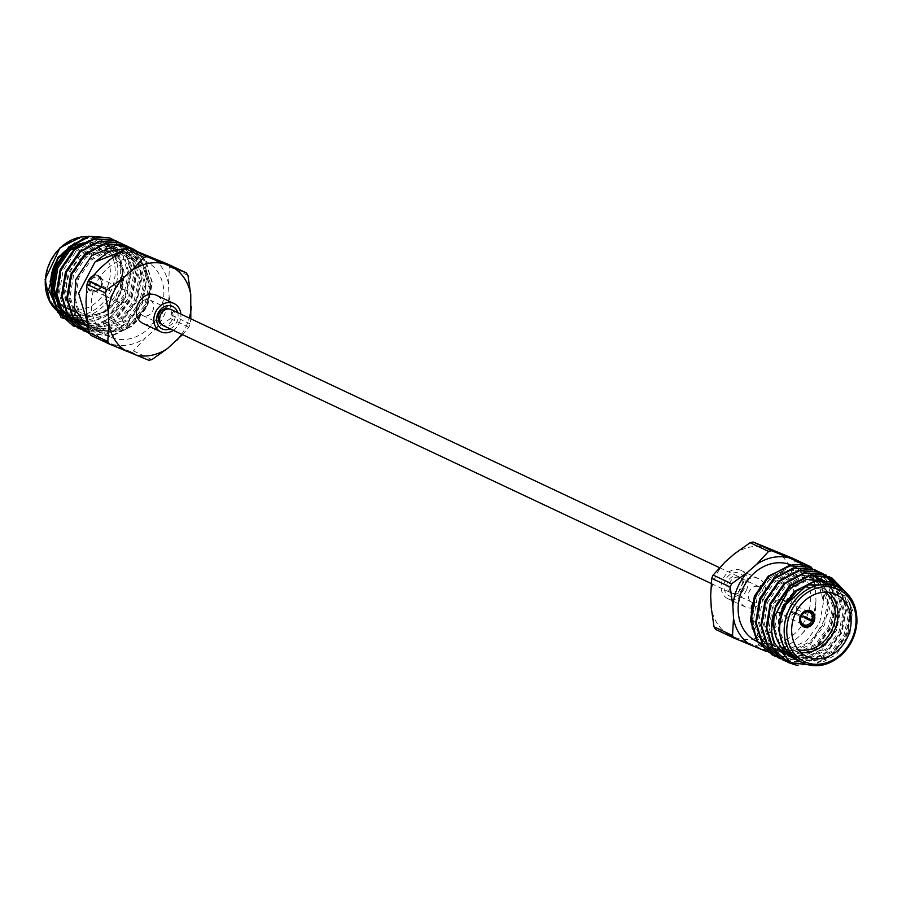 <?xml version="1.0" encoding="UTF-8"?>
<svg xmlns="http://www.w3.org/2000/svg" width="902" height="902" viewBox="0 0 902 902"><rect width="100%" height="100%" fill="white"/><g stroke="black" fill="none" stroke-linecap="round" stroke-linejoin="round"><path stroke-width="0.68" stroke-dasharray="4.51 3.38" d="M171.188 309.566A8.941 7.475 -64.8 0 1 174.221 320.672A8.941 7.475 -64.8 0 1 163.86 325.87M731.082 592.862A8.941 7.475 -64.8 0 1 730.8 592.738A8.941 7.475 -64.8 0 1 727.846 581.463A8.941 7.475 -64.8 0 1 738.422 576.558A8.941 7.475 -64.8 0 1 741.455 587.664A8.941 7.475 -64.8 0 1 731.082 592.862M97.799 284.671L99.276 285.28A6.855 5.728 115.2 0 0 98.825 286.329L97.348 285.72A8.749 7.317 -64.8 0 1 97.799 284.671L90.38 281.097A6.855 5.728 -64.8 0 1 98.363 277.59A6.855 5.728 -64.8 0 1 100.945 285.438L101.858 285.776A8.749 7.317 -64.8 0 0 98.6 275.606L98.51 275.561A8.749 7.317 -64.8 0 1 101.475 286.43A8.749 7.317 -64.8 0 1 91.328 291.526A8.749 7.317 -64.8 0 1 91.046 291.402A8.749 7.317 -64.8 0 1 88.159 280.364A8.749 7.317 -64.8 0 1 98.51 275.561M88.34 280.218A8.749 7.317 -64.8 0 1 98.6 275.606M101.261 285.528A7.994 6.686 115.2 0 0 98.025 276.181A7.994 6.686 115.2 0 0 88.926 280.466M88.712 329.489L113.787 334.721L138.265 320.492L150.769 293.342L145.177 266.349L150.882 285.224L146.97 306.116L125.13 329.76L96.818 330.651L87.855 324.156M125.57 248.591L143.553 257.329A47.581 39.767 -64.8 0 0 137.251 251.489M113.9 240.045L126.551 253.417L131.466 272.573L126.584 296.251L111.848 315.88L101.295 322.724A47.581 39.767 115.2 0 0 125.389 297.141L130.824 272.269L125.231 251.883L111.014 238.534M83.131 238.511L101.283 238.872L115.738 249.155L122.796 266.947L120.045 289.035L103.854 312.002L79.613 320.097M73.817 319.229L73.118 319.037M71.055 318.383L70.379 318.135M74.663 243.1L104.08 241.635L120.259 260.103L120.496 287.682L122.875 271.93L117.914 253.89L105.275 242.198L92.613 239.515M73.829 319.229L73.231 319.071C94.135 325.081 111.521 317.763 125.389 297.141M88.554 329.377L117.102 318.35L131.839 298.72L136.709 275.042L131.805 255.897L119.154 242.514M89.084 331.53L122.356 320.819L137.093 301.189L141.964 277.512L137.059 258.367L124.408 244.983M89.445 333.007L109.119 333.041L127.61 323.288L142.347 303.67L147.218 279.981L142.257 260.746L129.482 247.362M89.907 333.763L112.096 336.029L132.853 325.769L147.59 306.139L152.472 282.461L143.553 257.329M73.118 325.87L95.702 328.317L116.459 318.045L131.196 298.415L136.078 274.738L130.474 254.364L116.268 241.014M78.361 328.339L100.945 330.786L121.714 320.526L136.45 300.896L141.332 277.218L135.728 256.833L121.522 243.484M83.615 330.808L106.199 333.255L126.968 322.995L141.704 303.365L146.586 279.688L140.983 259.302L126.765 245.953M88.87 333.278L111.453 335.724L132.222 325.464L146.958 305.834L151.829 282.157L146.192 261.693L131.872 248.354M91.452 244.419A34.253 28.627 -64.8 0 1 95.184 245.806A34.253 28.627 -64.8 0 1 106.808 288.347A34.253 28.627 -64.8 0 1 67.109 308.281A34.253 28.627 -64.8 0 1 66.004 307.796M56.341 299.611A34.253 28.627 -64.8 0 1 54.131 295.924M67.154 249.459A34.253 28.627 -64.8 0 1 73.569 245.829M83.142 243.54A34.253 28.627 -64.8 0 1 90.132 244.081M159.902 312.193A41.83 34.964 115.2 0 0 145.369 261.061A41.83 34.964 115.2 0 0 95.928 284.017A41.83 34.964 115.2 0 0 109.74 336.75A41.83 34.964 115.2 0 0 159.902 312.193M120.113 252.165L132.447 254.984L145.177 266.349L150.442 284.908L146.101 305.699L133.101 322.927L114.791 331.925L95.973 330.222L81.124 317.527L75.328 299.092L78.79 277.884L90.922 260.25L108.353 250.835L126.291 252.132L140.238 264.399L145.188 282.439L140.859 303.23L127.847 320.458L109.537 329.455L90.719 327.753L75.869 315.057L70.074 296.623L73.536 275.414L85.667 257.78L103.099 248.366L121.037 249.662L134.984 261.93L139.945 279.97L135.604 300.761L122.593 317.989L104.294 326.986L85.476 325.284L70.615 312.577L64.82 294.142L68.281 272.945L80.413 255.3L97.844 245.896L115.794 247.182L129.73 259.46L134.691 277.5L130.35 298.291L117.339 315.52L99.412 324.438L80.853 323.063M74.967 320.221L93.244 321.259L110.777 312.43L123.788 295.202L128.129 274.411L123.168 256.371L109.221 244.092L91.282 242.807L73.851 252.21L61.719 269.856L58.258 291.053L64.053 309.487L78.902 322.194L97.72 323.897L116.031 314.899L129.031 297.671L133.372 276.88L128.422 258.84L114.475 246.562L96.537 245.276L79.105 254.691L66.974 272.325L63.512 293.533L69.307 311.968L84.157 324.664L102.975 326.366L121.285 317.369L134.285 300.14L138.626 279.349L133.665 261.309L119.729 249.042L101.791 247.746L84.36 257.16L72.228 274.794L68.755 296.003L74.55 314.437L89.411 327.133L108.229 328.835L126.539 319.838L139.539 302.61L143.88 281.819L138.919 263.779L124.983 251.511L107.034 250.226L89.602 259.629L77.482 277.275L74.009 298.472L79.804 316.906L94.665 329.613L113.483 331.316L131.782 322.318L144.794 305.09L149.134 284.299L144.173 266.259L131.545 254.556L120.496 251.895M79.658 320.154L106.842 310.57L119.842 293.342L124.183 272.551L119.222 254.511L106.594 242.818L89.557 240.518M75.599 320.593L76.275 320.841M78.373 321.518L79.083 321.698M81.067 322.149L112.096 313.039L125.096 295.811L129.437 275.02L124.476 256.98L111.848 245.288L92.59 243.427L75.159 252.831L63.039 270.476L59.566 291.673L65.361 310.108L78.846 322.206M80.346 314.516A34.253 28.627 115.2 0 0 120.034 294.571A34.253 28.627 115.2 0 0 108.42 252.041A34.253 28.627 115.2 0 0 67.932 270.837A34.253 28.627 115.2 0 0 79.241 314.031A34.253 28.627 115.2 0 0 80.346 314.516M82.037 313.208A32.348 27.037 -64.8 0 1 79.477 259.708A32.348 27.037 -64.8 0 1 122.819 277.512A32.348 27.037 -64.8 0 1 82.037 313.208M111.307 290.23A8.749 7.317 -64.8 0 1 110.856 291.278L109.379 290.669A6.855 5.728 115.2 0 0 109.83 289.621L101.858 285.776M110.856 291.278L101.407 286.825A8.749 7.317 -64.8 0 1 91.429 291.572A8.749 7.317 -64.8 0 1 91.147 291.447A8.749 7.317 -64.8 0 1 87.889 281.277L97.348 285.72M101.407 286.825L100.494 286.486A6.855 5.728 -64.8 0 1 92.737 290.083A6.855 5.728 -64.8 0 1 92.523 289.993A6.855 5.728 -64.8 0 1 89.929 282.146L98.825 286.329M89.929 282.146L87.889 281.277M88.486 281.514A7.994 6.686 115.2 0 0 91.722 290.872A7.994 6.686 115.2 0 0 100.81 286.577M99.276 285.28L90.38 281.097M119.492 302.677A6.855 5.728 -64.8 0 1 119.278 302.587A6.855 5.728 -64.8 0 1 117.012 293.939A6.855 5.728 -64.8 0 1 125.107 290.185A6.855 5.728 -64.8 0 1 127.43 298.697A6.855 5.728 -64.8 0 1 119.492 302.677M109.379 290.669L100.494 286.486M100.945 285.438L109.83 289.621M182.463 334.642L188.856 327.246A53.928 45.077 115.2 0 0 190.277 323.953L190.807 318.789M181.652 334.259A47.998 40.116 115.2 0 0 189.262 318.068M151.897 359.605L133.406 350.901A53.928 45.077 -64.8 0 1 130.294 351.555L91.012 335.42M130.294 351.555L148.785 360.259M190.277 323.953L171.786 315.249A53.928 45.077 -64.8 0 1 170.365 318.553L154.648 329.839L145.459 337.878L133.406 350.901M170.365 318.553L188.856 327.246M167.761 264.117A53.928 45.077 -64.8 0 1 169.463 266.755L168.505 284.119L169.08 296.16L171.786 315.249M169.463 266.755L187.954 275.46M141.411 253.18A47.998 40.116 115.2 0 0 109.649 259.934M100.46 267.973A47.998 40.116 115.2 0 0 86.028 301.651M168.505 284.119A47.998 40.116 115.2 0 0 151.175 257.194M154.648 329.839A47.998 40.116 115.2 0 0 169.08 296.16M113.697 344.632A47.998 40.116 115.2 0 0 145.459 337.878M86.603 313.704A47.998 40.116 115.2 0 0 103.933 340.618M143.147 323.502A15.605 13.045 115.2 0 0 161.605 314.933A15.605 13.045 115.2 0 0 156.441 295.258M173.24 330.301A15.605 13.045 115.2 0 0 180.862 314.11M170.05 328.802A12.391 10.35 115.2 0 0 177.671 312.611M161.774 324.472A8.569 7.16 115.2 0 0 161.965 324.562A8.569 7.16 115.2 0 0 172.079 319.872A8.569 7.16 115.2 0 0 169.26 309.07A8.569 7.16 115.2 0 0 169.069 308.98M139.675 305.011A8.569 7.16 115.2 0 0 142.651 315.474A8.569 7.16 115.2 0 0 152.776 310.773A8.569 7.16 115.2 0 0 149.946 299.983A8.569 7.16 115.2 0 0 139.675 305.011M810.898 610.879A8.749 7.317 115.2 0 0 810.853 610.857A8.749 7.317 115.2 0 0 800.593 615.48L800.683 615.514M760.882 585.612L785.259 569.59L767.501 578.825L755.019 596.188M751.152 612.447L755.448 633.576L769.553 647.309L788.168 649.609L806.568 640.691L819.591 623.034L823.605 601.589C823.425 578.419 813.176 566.129 792.847 564.686M815.769 570.853L820.921 575.442A47.581 39.767 115.2 0 0 810.616 567.843M820.921 575.442L829.93 610.203L810.447 644.366L793.625 652.845L776.07 652.834L761.254 644.253L752.257 628.717M816.231 665.766L836.504 654.457L849.943 633.892L852.582 610.147L843.573 590.415M797.909 660.67L799.251 661.256L826.582 659.576L847.711 636.925L850.575 606.212L833.527 584.992M846.933 593.369L851.251 611.376L846.38 635.053L831.644 654.683L814.348 664.097L795.654 664.921M839.052 586.379L845.997 608.906L841.126 632.584L826.39 652.214L805.621 662.474L783.037 660.027M823.492 574.078L835.928 587.45L840.743 606.426L835.872 630.103L821.136 649.733L800.367 660.005L777.783 657.558M818.238 571.609L830.674 584.981L835.5 603.957L830.618 627.634L815.882 647.264L795.113 657.524L772.529 655.077M847.936 594.429L851.894 611.669L847.012 635.358L832.275 654.976L815.352 664.289L796.973 665.36M839.942 587.055L846.64 609.2L841.758 632.877L827.021 652.507L806.929 662.632L786.037 661.301M833.809 583.323L841.386 606.73L836.504 630.408L821.767 650.038L801.675 660.163L780.782 658.832M818.576 571.733L831.227 585.105L836.131 604.261L831.261 627.939L816.524 647.568L796.421 657.693L775.528 656.363M791.539 565.227A41.83 34.964 -64.8 0 1 792.249 565.554A41.83 34.964 -64.8 0 1 806.072 618.287A41.83 34.964 -64.8 0 1 756.62 641.243M785.766 604.667L795.587 591.938L813.018 582.523L830.967 583.819L844.903 596.087L849.864 614.127L845.524 634.918L832.523 652.146L814.213 661.143L795.395 659.441L780.534 646.745L774.739 628.311L778.212 607.102L790.344 589.468L807.775 580.054L825.713 581.35L839.649 593.617L844.61 611.657L840.269 632.449L827.269 649.677L808.959 658.674L790.141 656.972L775.292 644.265L769.496 625.83L772.958 604.633L785.09 586.988L802.521 577.584L820.459 578.87L834.406 591.148L839.356 609.188L835.015 629.979L822.015 647.208L803.705 656.205L784.887 654.502L770.037 641.796L764.242 623.361L767.703 602.164L779.835 584.519L797.267 575.115L815.205 576.401L829.152 588.668L834.113 606.708L829.772 627.499L816.761 644.727L798.45 653.724L779.644 652.022L764.783 639.326L758.988 620.892L762.449 599.683L774.581 582.049L792.012 572.635L809.951 573.931L823.898 586.199L828.859 604.239L824.518 625.03L811.507 642.258L793.208 651.255L774.39 649.553L759.529 636.857L753.734 618.422L757.195 597.214L769.327 579.58L786.758 570.165L804.708 571.451L818.599 583.65L823.605 601.589L818.193 583.47L805.182 571.642L785.259 569.59L768.019 578.96L755.887 596.594L752.426 617.802L758.221 636.237L773.07 648.933L791.888 650.635L810.199 641.638L823.199 624.409L827.54 603.618L819.084 580.753M814.698 581.362L830.956 583.774L843.596 595.467L848.557 613.507L844.216 634.298L831.204 651.526L812.894 660.523L792.711 658.223L779.227 646.125L773.431 627.691L773.803 618.062M824.665 580.832L838.341 592.997L843.302 611.037L838.961 631.828L825.95 649.057L807.651 658.054L787.457 655.743L773.972 643.656L768.177 625.21L771.638 604.013L783.77 586.368L801.202 576.964L819.151 578.25L821.102 579.152M823.019 580.2L833.876 591.938L838.048 608.568L833.707 629.359L820.696 646.587L802.397 655.585L782.203 653.273L768.718 641.175L762.923 622.741L766.396 601.544L778.527 583.898L795.947 574.495L813.897 575.78L815.859 576.671M817.764 577.731L818.385 578.114M820.189 579.377L820.775 579.839M821.767 580.663L832.794 606.099L828.453 626.879L815.453 644.118L797.142 653.104L776.949 650.804L763.464 638.706L757.669 620.272L761.141 599.075L773.273 581.429L790.704 572.026L808.643 573.311L810.605 574.202M812.51 575.262L813.13 575.645M814.934 576.908L815.521 577.37M800.672 652.349A34.253 28.627 -64.8 0 1 794.673 650.748A34.253 28.627 -64.8 0 1 793.568 650.263A34.253 28.627 -64.8 0 1 782.259 607.069A34.253 28.627 -64.8 0 1 822.748 588.273A34.253 28.627 -64.8 0 1 828.882 592.411M825.285 592.186A32.348 27.037 115.2 0 0 783.804 605.219A32.348 27.037 115.2 0 0 794.47 648.549A32.348 27.037 115.2 0 0 798.214 649.722M791.133 611.026A8.749 7.317 115.2 0 0 790.682 612.075L792.159 612.683A6.855 5.728 -64.8 0 1 792.61 611.635L800.593 615.48M790.682 612.075L800.142 616.528A8.749 7.317 115.2 0 0 803.389 626.698A8.749 7.317 115.2 0 0 803.434 626.721M804.618 616.652A8.749 7.317 115.2 0 0 804.652 616.573L814.1 621.027M777.096 612.21A6.855 5.728 115.2 0 0 785.044 608.23A6.855 5.728 115.2 0 0 782.722 599.717A6.855 5.728 115.2 0 0 774.615 603.483A6.855 5.728 115.2 0 0 776.881 612.12A6.855 5.728 115.2 0 0 777.096 612.21M792.159 612.683L800.266 616.494M801.495 615.818L792.61 611.635M804.652 616.573L803.175 615.976M792.497 558.18A53.928 45.077 -64.8 0 1 794.188 560.818L793.14 578.126L793.715 590.179L796.511 609.301A53.928 45.077 -64.8 0 1 795.09 612.605L779.283 623.857L770.094 631.896L758.131 644.953A53.928 45.077 -64.8 0 1 755.019 645.618L715.737 629.483M770.094 631.896A47.998 40.116 -64.8 0 1 738.332 638.65M728.568 634.636A47.998 40.116 -64.8 0 1 711.25 607.722M710.675 595.67A47.998 40.116 -64.8 0 1 725.107 561.991M734.284 553.952A47.998 40.116 -64.8 0 1 766.046 547.198M775.81 551.212A47.998 40.116 -64.8 0 1 793.14 578.126M793.715 590.179A47.998 40.116 -64.8 0 1 779.283 623.857M795.09 612.605L813.581 621.309A53.928 45.077 115.2 0 0 815.002 618.005L815.96 600.653L815.385 588.6L812.679 569.523A53.928 45.077 115.2 0 0 812.104 568.576M755.019 645.618L773.51 654.322A53.928 45.077 115.2 0 0 776.622 653.657L792.339 642.371L801.528 634.332L813.581 621.309M776.622 653.657L758.131 644.953M766.926 651.695L773.51 654.322M794.188 560.818L812.679 569.523M815.002 618.005L796.511 609.301M803.073 565.419A47.998 40.116 -64.8 0 1 815.385 588.6M815.96 600.653A47.998 40.116 -64.8 0 1 801.528 634.332M792.339 642.371A47.998 40.116 -64.8 0 1 764.625 649.823M764.265 597.879A15.605 13.045 -64.8 0 1 745.548 607.046A15.605 13.045 -64.8 0 1 740.395 587.371A15.605 13.045 -64.8 0 1 758.841 578.802A15.605 13.045 -64.8 0 1 764.265 597.879M746.676 589.604A15.605 13.045 -64.8 0 1 727.959 598.77A15.605 13.045 -64.8 0 1 722.806 579.095A15.605 13.045 -64.8 0 1 741.252 570.526A15.605 13.045 -64.8 0 1 746.676 589.604M744.184 588.578A12.391 10.35 -64.8 0 1 725.591 592.535A12.391 10.35 -64.8 0 1 734.048 572.826A12.391 10.35 -64.8 0 1 744.184 588.578M743.011 588.205A8.569 7.16 -64.8 0 1 732.74 593.234A8.569 7.16 -64.8 0 1 729.91 582.433A8.569 7.16 -64.8 0 1 740.035 577.731A8.569 7.16 -64.8 0 1 743.011 588.205M762.314 597.293A8.569 7.16 -64.8 0 1 752.043 602.322A8.569 7.16 -64.8 0 1 749.212 591.52A8.569 7.16 -64.8 0 1 759.337 586.819A8.569 7.16 -64.8 0 1 762.314 597.293M63.726 315.091A41.83 34.964 115.2 0 0 65.068 315.689A41.83 34.964 115.2 0 0 66.196 316.117M68.124 316.749A41.83 34.964 115.2 0 0 68.823 316.94M70.965 317.414A41.83 34.964 115.2 0 0 71.698 317.538M73.941 317.808A41.83 34.964 115.2 0 0 74.708 317.865M78.249 317.876A41.83 34.964 115.2 0 0 116.2 283.882A41.83 34.964 115.2 0 0 99.355 239.402A41.83 34.964 115.2 0 0 88.813 236.662M64.685 313.411A39.925 33.374 -64.8 0 1 63.422 312.847M58.833 310.085A39.925 33.374 -64.8 0 1 62.17 247.08A39.925 33.374 -64.8 0 1 114.34 262.865A39.925 33.374 -64.8 0 1 77.065 315.599M72.634 315.452A39.925 33.374 -64.8 0 1 71.72 315.339M68.913 314.798A39.925 33.374 -64.8 0 1 67.932 314.539M838.262 587.202A41.83 34.964 -64.8 0 1 852.446 639.146A41.83 34.964 -64.8 0 1 803.975 663.489M711.182 583.504L730.8 592.738M719.525 567.662L738.422 576.558M104.08 241.635L99.355 239.402L88.926 236.64M145.369 261.061L131.545 254.556M109.74 336.75L96.818 330.673M105.275 242.198L106.594 242.818M110.529 244.667L111.848 245.288M115.783 247.137L117.091 247.757M82.792 324.055L84.1 324.675M121.037 249.617L122.345 250.237M88.035 326.535L89.354 327.144M126.291 252.086L127.599 252.707M93.289 329.005L94.609 329.625M108.42 252.041L95.184 245.806M79.241 314.031L75.689 312.351M72.6 310.897L69.24 309.318M68.665 309.048L67.346 308.428M125.107 290.185L98.363 277.59M119.278 302.587L92.523 289.993M142.651 315.474L161.965 324.562M149.946 299.983L169.26 309.07M759.879 642.776L769.553 647.32M792.249 565.554L806.016 572.026M832.275 584.395L830.956 583.774M794.019 658.832L792.711 658.223M827.021 581.925L825.702 581.305M788.776 656.363L787.457 655.743M783.522 653.894L782.203 653.273M816.513 576.976L815.205 576.355M778.268 651.424L776.949 650.804M811.259 574.506L809.951 573.886M773.014 648.944L771.706 648.335M793.568 650.263L806.805 656.487M822.748 588.273L835.985 594.497M776.881 612.12L803.637 624.714M782.722 599.717L809.466 612.311M758.841 578.802L741.252 570.526M745.548 607.046L727.959 598.77M759.337 586.819L740.035 577.731M752.043 602.322L732.74 593.234"/><path stroke-width="1.35" d="M163.86 325.87A8.941 7.475 -64.8 0 1 163.578 325.746A8.941 7.475 -64.8 0 1 160.624 314.471A8.941 7.475 -64.8 0 1 171.188 309.566L719.525 567.662M87.855 324.156L78.643 293.195L94.992 261.975L109.514 251.275L125.57 248.591M131.872 248.354L116.054 245.243A47.581 39.767 -64.8 0 1 132.042 248.433A47.581 39.767 -64.8 0 1 137.251 251.489M116.054 245.243L91.733 255.683L75.667 279.71L74.347 308.123L88.712 329.489M88.362 326.31L61.111 317.549L48.663 289.745L57.638 257.498L83.131 238.511M73.118 319.037L71.055 318.383M70.379 318.135L68.462 317.312L54.109 303.117L50.129 281.289L57.807 258.874L74.663 243.1M113.9 240.045L109.841 238.027L89.366 236.538L69.477 247.204L55.62 267.251L51.617 291.335L58.168 312.306L73.479 326.039L88.554 329.377M119.154 242.514L115.095 240.496L94.62 239.007L74.731 249.685L60.874 269.721L56.871 293.815L63.399 314.753L78.677 328.486L89.084 331.53M124.408 244.983L120.349 242.976L99.874 241.477L79.985 252.154L66.117 272.19L62.125 296.284L68.665 317.256L83.976 330.978L89.445 333.007M129.482 247.362L125.592 245.445L105.128 243.946L85.239 254.623L71.371 274.659L67.368 298.754L73.908 319.703L89.907 333.763M111.014 238.534L109.198 237.733L88.734 236.234L68.845 246.911L54.977 266.947L50.974 291.042L57.514 311.979L73.118 325.87M116.268 241.014L114.453 240.203L93.988 238.703L74.088 249.38L60.231 269.416L56.228 293.511L62.779 314.482L78.361 328.339M121.522 243.484L119.707 242.672L99.231 241.172L79.342 251.85L65.485 271.897L61.483 295.98L68.011 316.929L83.615 330.808M126.765 245.953L124.961 245.141L104.485 243.653L84.596 254.319L70.739 274.366L66.737 298.461L73.276 319.409L88.87 333.278M79.613 320.097L76.715 319.804L79.658 320.154M67.346 308.428L66.004 307.796A34.253 28.627 -64.8 0 1 56.341 299.611M54.131 295.924A34.253 28.627 -64.8 0 1 67.154 249.459M73.569 245.829A34.253 28.627 -64.8 0 1 83.142 243.54M90.132 244.081A34.253 28.627 -64.8 0 1 91.452 244.419M120.496 251.895L94.992 261.975L120.113 252.165M92.613 239.515L68.597 249.741L56.465 267.387L53.004 288.584L58.799 307.018L72.284 319.116L74.967 320.221M89.557 240.518L69.916 250.361L57.784 267.995L54.312 289.204L60.107 307.638L73.592 319.736L75.599 320.593M76.275 320.841L78.373 321.518M79.083 321.698L81.067 322.149M77.538 321.586L80.853 323.063M190.807 318.789L190.75 294.582L187.954 275.46A53.928 45.077 115.2 0 0 186.252 272.821L146.981 256.687A53.928 45.077 115.2 0 0 143.858 257.341L131.895 270.408L122.706 278.447L106.898 289.7A53.928 45.077 115.2 0 0 105.478 292.992L108.274 312.115L108.849 324.168L107.8 341.486A53.928 45.077 115.2 0 0 109.503 344.124L148.785 360.259A53.928 45.077 115.2 0 0 151.897 359.605L167.704 348.352L182.463 334.642M108.849 324.168A47.998 40.116 115.2 0 0 126.179 351.092M135.943 355.106A47.998 40.116 115.2 0 0 167.704 348.352M176.893 340.313A47.998 40.116 115.2 0 0 181.652 334.259M189.262 318.068A47.998 40.116 115.2 0 0 191.325 306.635M190.75 294.582A47.998 40.116 115.2 0 0 173.421 267.668M163.657 263.655A47.998 40.116 115.2 0 0 131.895 270.408M122.706 278.447A47.998 40.116 115.2 0 0 108.274 312.115M105.478 292.992L86.987 284.288A53.928 45.077 -64.8 0 1 88.407 280.996L100.46 267.973L109.649 259.934L125.367 248.648A53.928 45.077 -64.8 0 1 128.479 247.982L167.761 264.117L186.252 272.821M109.503 344.124L91.012 335.42A53.928 45.077 -64.8 0 1 89.309 332.782L86.603 313.704L86.028 301.651L86.987 284.288M89.309 332.782L107.8 341.486M128.479 247.982L146.981 256.687M143.858 257.341L125.367 248.648M88.407 280.996L106.898 289.7M180.862 314.11A15.605 13.045 115.2 0 0 174.03 303.534L156.441 295.258A15.605 13.045 115.2 0 0 137.724 304.414A15.605 13.045 115.2 0 0 143.147 323.502L160.736 331.778A15.605 13.045 115.2 0 0 173.24 330.301M174.03 303.534A15.605 13.045 115.2 0 0 155.313 312.69A15.605 13.045 115.2 0 0 160.736 331.778M177.671 312.611A12.391 10.35 115.2 0 0 168.336 305.631A12.391 10.35 115.2 0 0 157.805 313.716A12.391 10.35 115.2 0 0 158.989 326.4A12.391 10.35 115.2 0 0 170.05 328.802M169.069 308.98A8.569 7.16 115.2 0 0 158.989 314.099A8.569 7.16 115.2 0 0 161.774 324.472M810.898 610.879A8.749 7.317 115.2 0 1 814.1 621.027L812.059 620.159A6.855 5.728 115.2 0 0 809.466 612.311A6.855 5.728 115.2 0 0 801.495 615.818L800.683 615.514M801.179 615.716A7.994 6.686 -64.8 0 1 810.267 611.432A7.994 6.686 -64.8 0 1 813.514 620.79M755.019 596.188L751.152 612.447M810.616 567.843A47.581 39.767 115.2 0 0 810.481 567.775A47.581 39.767 115.2 0 0 792.847 564.686L768.256 576.119L754.399 596.166L750.396 620.26L756.947 641.221L772.529 655.077M752.257 628.717L751.411 606.539L760.882 585.612M816.231 665.766L790.535 662.609L773.792 642.337A47.581 39.767 -64.8 0 1 775.562 607.576L789.904 586.311L809.793 575.634L831.712 577.765L847.936 594.429M843.573 590.415L829.998 581.903L813.57 581.621L797.706 589.739L785.101 605.93C775.111 629.224 778.742 647.14 795.992 659.678L802.633 662.891A41.83 34.964 -64.8 0 1 788.822 610.158A41.83 34.964 -64.8 0 1 838.262 587.202C851.161 594.001 857.374 605.851 856.9 622.752C855.84 635.177 850.868 645.776 841.983 654.536C829.817 665.304 817.156 668.292 804.009 663.5L802.633 662.891A41.83 34.964 -64.8 0 0 803.975 663.489M833.527 584.992L807.504 584.868L785.766 604.667M814.698 581.362L794.279 591.317L782.147 608.963L778.685 630.16L783.849 647.546L795.992 659.678C777.017 649.181 770.207 631.806 775.562 607.576M773.792 642.337L771.402 630.148L775.404 606.054L789.273 586.007L809.162 575.341L829.626 576.829L846.933 593.369M795.654 664.921L787.976 662.35L772.687 648.617L766.159 627.668L770.15 603.585L784.018 583.538L803.907 572.86L824.383 574.36L839.052 586.379M783.037 660.027L767.444 646.159L760.905 625.199L764.907 601.104L778.764 581.068L798.653 570.391L819.129 571.891L823.492 574.078M777.783 657.558L762.179 643.667L755.65 622.73L759.653 598.635L773.51 578.599L793.399 567.922L813.875 569.421L818.238 571.609M796.973 665.36L788.641 662.666L773.33 648.933L766.79 627.972L770.793 603.878L784.65 583.842L804.539 573.165L825.014 574.664L839.942 587.055M786.037 661.301L783.353 660.174L768.076 646.441L761.536 625.503L765.539 601.408L779.407 581.373L799.296 570.695L819.76 572.184L833.809 583.323M780.782 658.832L778.155 657.727L762.833 643.994L756.282 623.023L760.285 598.939L774.153 578.892L794.042 568.215L814.506 569.714L818.576 571.733M775.528 656.363L772.845 655.235L757.567 641.502L751.039 620.553L755.042 596.459L768.899 576.423L788.788 565.746L809.263 567.245L815.769 570.853M807.899 656.972A34.253 28.627 115.2 0 0 847.598 637.038A34.253 28.627 115.2 0 0 835.985 594.497A34.253 28.627 115.2 0 0 795.485 613.304A34.253 28.627 115.2 0 0 806.805 656.487A34.253 28.627 115.2 0 0 807.899 656.972M759.879 642.776L756.62 641.243A41.83 34.964 -64.8 0 1 742.087 590.1A41.83 34.964 -64.8 0 1 791.539 565.227M773.803 618.062L789.024 588.848L806.456 579.434L824.665 580.832M821.102 579.152L823.019 580.2M815.859 576.671L817.764 577.731M818.385 578.114L820.189 579.377M820.775 579.839L821.767 580.663M810.605 574.202L812.51 575.262M813.13 575.645L814.934 576.908M815.521 577.37L817.235 578.847M817.787 579.377L819.084 580.753M828.882 592.411A34.253 28.627 -64.8 0 1 834.068 631.456A34.253 28.627 -64.8 0 1 800.672 652.349M803.772 626.867A8.749 7.317 115.2 0 0 813.908 621.771A8.749 7.317 115.2 0 0 810.943 610.902A8.749 7.317 115.2 0 0 800.593 615.705A8.749 7.317 115.2 0 0 803.49 626.743A8.749 7.317 115.2 0 0 803.772 626.867M798.214 649.722A32.348 27.037 115.2 0 0 831.678 630.34A32.348 27.037 115.2 0 0 825.285 592.186M803.434 626.721A8.749 7.317 115.2 0 0 803.671 626.822A8.749 7.317 115.2 0 0 813.649 622.076L804.201 617.633A8.749 7.317 115.2 0 0 804.618 616.652M800.232 616.562L801.044 616.867A6.855 5.728 115.2 0 0 803.637 624.714A6.855 5.728 115.2 0 0 803.851 624.804A6.855 5.728 115.2 0 0 811.608 621.207L804.201 617.633M811.608 621.207L813.649 622.076M813.063 621.839A7.994 6.686 -64.8 0 1 803.975 626.123A7.994 6.686 -64.8 0 1 800.728 616.765M802.724 617.024A6.855 5.728 -64.8 0 0 803.175 615.976L812.059 620.159M800.266 616.494L801.044 616.867M734.228 638.176L715.737 629.483A53.928 45.077 -64.8 0 1 714.034 626.834L711.25 607.722L710.675 595.67L711.723 578.351A53.928 45.077 -64.8 0 1 713.132 575.048L725.107 561.991L734.284 553.952L750.103 542.7A53.928 45.077 -64.8 0 1 753.215 542.034L792.497 558.18L810.988 566.884L771.706 550.739A53.928 45.077 115.2 0 0 768.594 551.404L756.53 564.415L747.341 572.466L731.623 583.752A53.928 45.077 115.2 0 0 730.214 587.055L732.909 606.133L733.495 618.186L732.525 635.538A53.928 45.077 115.2 0 0 734.228 638.176L766.926 651.695M714.034 626.834L732.525 635.538M730.214 587.055L711.723 578.351M713.132 575.048L731.623 583.752M768.594 551.404L750.103 542.7M753.215 542.034L771.706 550.739M812.104 568.576A53.928 45.077 115.2 0 0 810.988 566.884M798.056 561.675A47.998 40.116 -64.8 0 1 803.073 565.419M756.53 564.415A47.998 40.116 -64.8 0 1 788.292 557.673M732.909 606.133A47.998 40.116 -64.8 0 1 747.341 572.466M750.814 645.11A47.998 40.116 -64.8 0 1 733.495 618.186M764.625 649.823A47.998 40.116 -64.8 0 1 760.578 649.124M66.196 316.117A41.83 34.964 115.2 0 0 68.124 316.749M68.823 316.94A41.83 34.964 115.2 0 0 70.965 317.414M71.698 317.538A41.83 34.964 115.2 0 0 73.941 317.808M74.708 317.865A41.83 34.964 115.2 0 0 78.249 317.876M88.813 236.662A41.83 34.964 115.2 0 0 47.535 268.401A41.83 34.964 115.2 0 0 63.726 315.091L68.451 317.312M67.932 314.539A39.925 33.374 -64.8 0 1 64.876 313.49A39.925 33.374 -64.8 0 1 64.685 313.411M63.422 312.847A39.925 33.374 -64.8 0 1 58.833 310.085M77.065 315.599A39.925 33.374 -64.8 0 1 72.634 315.452M71.72 315.339A39.925 33.374 -64.8 0 1 68.913 314.798M805.666 662.181A39.925 33.374 115.2 0 0 855.998 618.141A39.925 33.374 115.2 0 0 802.521 596.166A39.925 33.374 115.2 0 0 805.666 662.181M163.578 325.746L711.182 583.504M127.092 246.099L126.449 245.806M121.838 243.63L121.195 243.326M116.584 241.161L115.941 240.857M111.329 238.68L110.698 238.387M89.185 333.436L88.554 333.131M83.931 330.966L83.3 330.662M78.688 328.486L78.046 328.193M73.434 326.017L72.791 325.712M72.284 319.116L73.592 319.736M88.926 236.64L81.135 236.944L60.084 247.689L45.1 279.44L50.084 302.407L63.726 315.091M75.689 312.351L72.6 310.897M69.24 309.318L68.665 309.048M772.213 654.931L772.856 655.235M777.468 657.4L778.099 657.705M782.722 659.881L783.353 660.174M787.965 662.35L788.607 662.654M815.363 570.075L816.006 570.368M820.617 572.544L821.248 572.849M825.871 575.014L826.503 575.318M831.125 577.494L831.757 577.787M833.538 584.981L838.262 587.202M821.767 579.445L820.459 578.825"/></g></svg>
